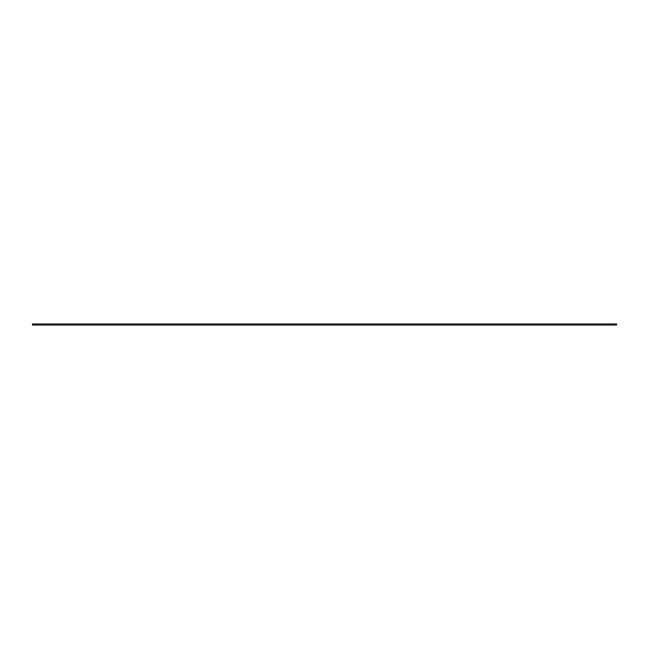 <?xml version="1.0" encoding="UTF-8"?>
<svg xmlns="http://www.w3.org/2000/svg" width="649" height="649" viewBox="0 0 649 649"><rect width="100%" height="100%" fill="white"/><g stroke="black" fill="none" stroke-linecap="round" stroke-linejoin="round"><path stroke-width="0.97" d="M32.45 323.948L32.45 325.052L616.55 325.052L616.55 323.948L32.45 323.948"/></g></svg>
